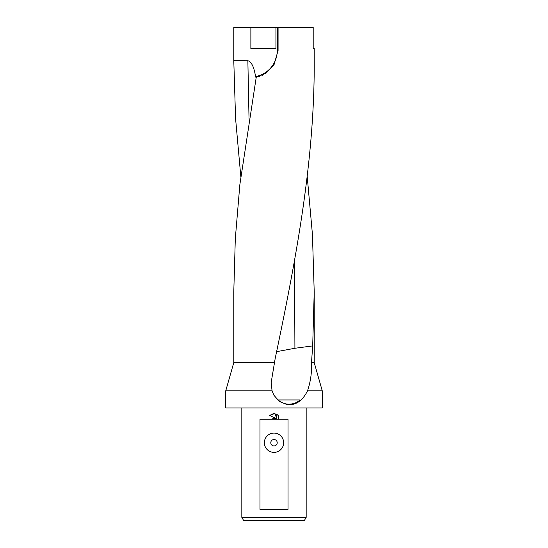 <?xml version="1.0" encoding="UTF-8"?>
<svg xmlns="http://www.w3.org/2000/svg" width="548" height="548" viewBox="0 0 548 548"><rect width="100%" height="100%" fill="white"/><g stroke="black" fill="none" stroke-linecap="round" stroke-linejoin="round"><path stroke-width="0.82" d="M307.202 176.374L312.429 234.352L314.216 291.831L312.696 345.898L311.49 362.618C311.935 372.222 310.613 381.634 307.517 390.854C302.366 401.102 295.461 405.657 286.803 404.527L279.432 401.451L274 395.368L272.068 390.854L271.178 382.497L275.206 358.371C296.139 258.793 314.751 160.256 314.216 60.691M314.216 60.712L314.216 48.553L313.196 48.553L313.196 27.4L278.076 27.4L278.076 50.485L274 64.849L266.123 73.09L256.231 77.275L239.866 184.539L235.311 238.695L233.784 291.831L233.784 362.618L274.589 362.618M233.784 362.618L225.735 390.854L225.735 407.986L322.265 407.986L322.265 390.854L307.517 390.854M311.49 362.618L314.216 362.618L322.265 390.854M241.826 517.38L243.682 520.6L304.318 520.6L306.174 517.38L241.826 517.38L241.826 407.986M274 445.956A3.22 3.22 0 0 0 277.22 442.736A3.22 3.22 0 0 0 274 439.517A3.22 3.22 0 0 0 270.781 442.736A3.22 3.22 0 0 0 274 445.956M274 433.084A9.652 9.652 0 0 1 283.652 442.736A9.652 9.652 0 0 1 274 452.388A9.652 9.652 0 0 1 264.348 442.736A9.652 9.652 0 0 1 274 433.084M274 418.24L275.843 418.466L269.698 415.439L274 413.315L274.932 413.418L276.809 418.823L276.809 414.192L278.302 415.699L278.302 419.247L288.022 419.247L288.022 509.339L259.978 509.339L259.978 419.247L271.863 419.247L274 418.24M240.798 176.374L235.578 118.608L233.784 60.712L233.784 27.4L278.076 27.4M275.932 27.4L275.932 48.553L250.868 48.553L250.868 27.4M233.784 60.712L247.86 60.732C251.58 61.801 254.176 67.253 255.628 77.09M278.302 419.247L271.863 419.247M278.302 415.699L276.809 414.192M274.932 413.418L269.698 415.439M275.843 418.466L273.877 418.261M273.651 418.302L272.815 418.597M286.768 404.034C283.542 403.534 280.651 402.17 278.096 399.944L300.092 399.944C296.399 403.205 291.961 404.568 286.768 404.034M312.696 345.898L294.913 348.268L276.617 351.658M277.254 27.4L277.254 50.485A26.53 26.53 0 0 1 255.532 76.569L257.039 77.097M258.567 76.686L259.594 76.357M262.006 75.398L263.239 74.802M264.869 73.891L266.136 73.083M225.735 390.854L272.068 390.854M294.523 260.149L294.913 348.268M247.86 60.732L249.018 118.279M278.076 50.485L277.254 50.485M314.216 291.831L314.216 362.618M306.174 407.986L306.174 517.38"/></g></svg>
